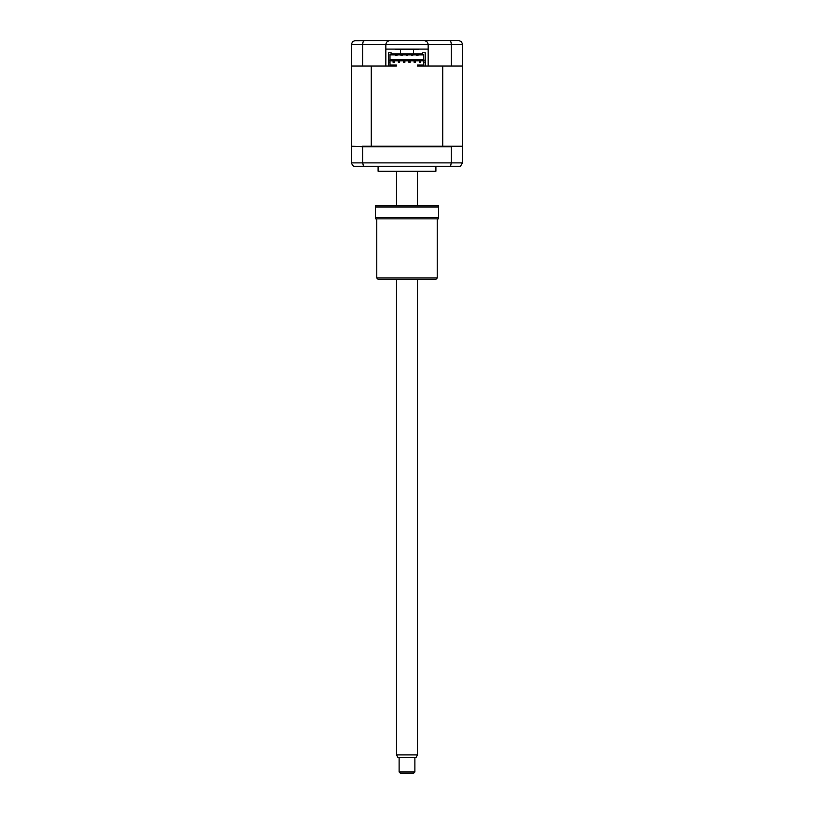 <?xml version="1.0" encoding="UTF-8"?>
<svg xmlns="http://www.w3.org/2000/svg" width="814" height="814" viewBox="0 0 814 814"><rect width="100%" height="100%" fill="white"/><g stroke="black" fill="none" stroke-linecap="round" stroke-linejoin="round"><path stroke-width="1.22" d="M354.639 40.792L379.273 40.7M428.154 44.638C427.899 42.267 426.587 40.954 424.216 40.7L458.506 40.7C460.846 40.883 462.159 42.196 462.444 44.638L462.444 66.056L451.261 66.056L451.261 44.638L385.846 44.638C386.101 42.267 387.413 40.954 389.784 40.7C387.413 40.954 386.101 42.267 385.846 44.638L362.739 44.638C362.83 42.196 363.298 40.883 364.133 40.7L424.216 40.7C426.587 40.954 427.899 42.267 428.154 44.638L428.154 49.105L385.846 49.105L385.846 44.638M428.154 49.105L428.154 66.056L451.261 66.056M362.739 66.056L351.556 66.056L351.556 44.638L362.739 44.638L362.739 66.056L385.846 66.056L385.846 49.105M455.616 40.7L434.727 40.7M429.334 40.7L420.136 40.7M393.864 40.7L384.666 40.7M364.133 40.7L355.494 40.7C353.154 40.883 351.841 42.196 351.556 44.638L351.76 43.386M449.867 40.7C450.702 40.883 451.17 42.196 451.261 44.638L462.444 44.638C462.159 42.196 460.846 40.883 458.506 40.7M427.482 66.056L425.264 66.056L425.264 60.144L423.748 60.144L423.748 60.806L389.987 60.806L389.987 54.365L423.748 54.365L423.748 62.118L425.264 62.118L425.264 52.788L422.639 52.788L422.639 53.836L391.107 53.836L391.107 52.788L388.471 52.788L388.471 66.056L386.518 66.056M435.907 166.3L435.907 171.205A2.625 2.625 0 0 1 434.595 171.561L379.405 171.561A2.625 2.625 0 0 1 378.093 171.205L378.093 166.3M423.748 65.008L417.379 65.008L417.379 66.056L442.724 66.056L442.724 146.205L451.912 146.205L451.261 146.724L451.261 162.892L450.569 166.3L460.47 166.3L462.444 162.892L460.47 166.3M451.261 146.724L362.739 146.724L362.739 162.892L462.444 162.892L462.444 146.724L461.914 146.205L462.444 146.205L462.444 66.056M351.556 146.724L352.086 146.205L351.556 146.724L351.556 162.892L362.739 162.892L363.431 166.3L450.569 166.3M351.648 163.716L353.53 166.3L363.431 166.3M351.556 66.056L351.556 146.205L362.739 146.724M389.987 60.806L389.987 65.527L396.357 65.527L396.357 66.056L371.276 66.056L371.276 146.205L362.088 146.205M451.912 146.205L461.914 146.205M435.907 171.205L378.093 171.205M395.146 49.105A1.313 1.313 0 0 1 395.177 49.369L418.823 49.369A1.313 1.313 0 0 1 418.854 49.105M415.405 60.938L415.405 62.251L414.092 62.251L415.405 62.251L415.405 60.938L414.092 60.938L414.092 62.251L414.092 60.938M410.154 60.938L410.154 62.251L408.842 62.251L410.154 62.251L410.154 60.938L408.842 60.938L408.842 62.251L408.842 60.938M404.894 62.251L404.894 60.938L403.581 60.938L403.581 62.251L403.581 60.938L404.894 60.938L404.894 62.251L403.581 62.251L404.894 62.251M399.643 62.251L399.643 60.938L398.331 60.938L398.331 62.251L398.331 60.938L399.643 60.938L399.643 62.251L398.331 62.251L399.643 62.251M420.665 60.938L419.352 60.938L419.352 62.251L420.665 62.251L420.665 60.938M394.383 62.251L394.383 60.938L393.07 60.938L394.383 60.938L394.383 62.251L393.07 62.251L393.07 60.938M388.471 60.144L388.471 62.118L389.987 62.118L389.987 60.144L388.471 60.144M396.357 65.527L396.357 65.008L389.987 65.008M395.767 55.678L396.947 55.678L396.947 54.894L396.947 55.678L395.767 55.678L395.767 54.894M401.017 55.678L402.208 55.678L402.208 54.894L402.208 55.678L401.017 55.678L401.017 54.894L401.017 55.678M406.278 55.678L406.278 54.894L406.278 55.678L407.458 55.678L407.458 54.894L407.458 55.678L406.278 55.678M411.528 55.678L411.528 54.894L411.528 55.678L412.718 55.678L412.718 54.894L412.718 55.678L411.528 55.678M416.788 55.678L416.788 54.894L416.788 55.678L417.969 55.678L416.788 55.678M389.987 59.748L423.748 59.748M417.969 54.894L417.969 55.678M389.987 54.894L423.748 54.894M422.639 53.836L422.639 52.788M423.748 60.806L423.748 65.527L417.379 65.527M371.276 146.205L442.724 146.205M400.559 49.369L400.559 53.836M413.441 49.369L413.441 53.836M414.886 771.987L413.573 773.3L400.427 773.3L399.114 771.987L414.886 771.987L414.886 757.539M417.511 754.904L415.995 757.539L398.005 757.539L396.489 754.904L417.511 754.904L417.511 279.294M438.532 217.542L438.532 218.854L375.468 218.854L375.468 217.542L438.532 217.542L438.532 205.718L375.468 205.718L375.468 217.542M376.78 277.981L437.22 277.981L435.907 279.294L378.093 279.294L376.78 277.981L376.78 218.854M437.22 277.981L437.22 218.854M438.532 207.031L375.468 207.031M399.114 771.987L399.114 757.539M396.489 754.904L396.489 279.294M396.489 205.718L396.489 171.561M417.511 205.718L417.511 171.561"/></g></svg>
